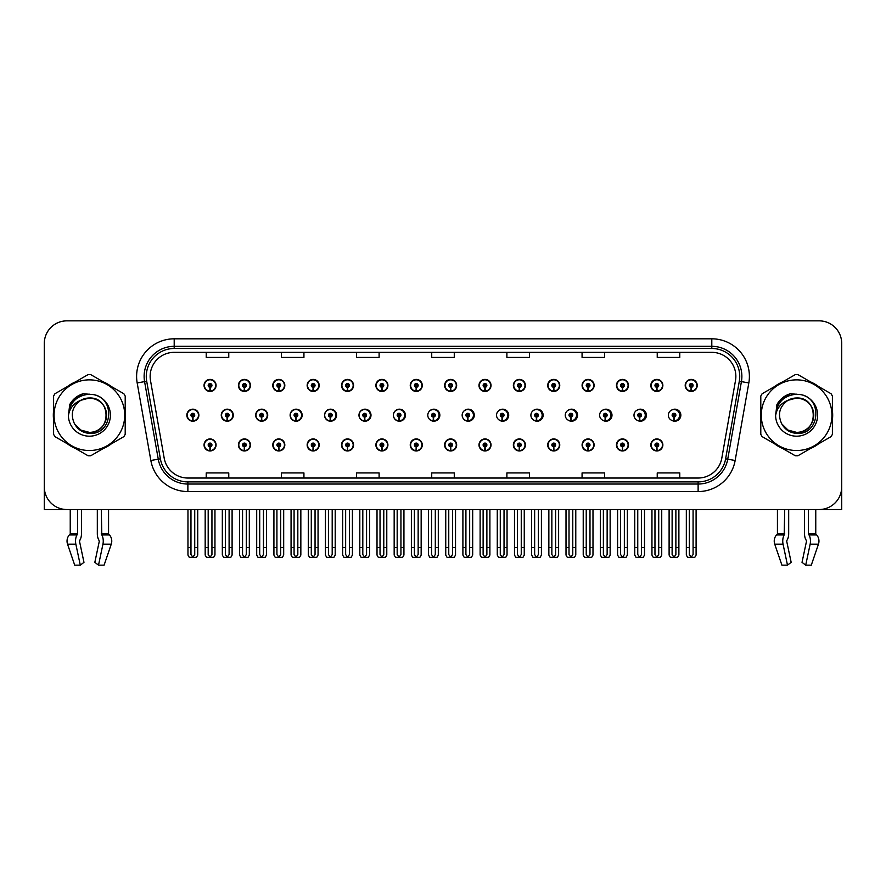 <?xml version="1.0" encoding="UTF-8"?>
<svg xmlns="http://www.w3.org/2000/svg" width="886" height="886" viewBox="0 0 886 886"><rect width="100%" height="100%" fill="white"/><g stroke="black" fill="none" stroke-linecap="round" stroke-linejoin="round"><path stroke-width="1.33" d="M796.603 509.528L804.521 509.528L804.521 533.704A8.273 4.352 -90 0 0 805.961 539.851L806.371 540.538L805.961 539.851M806.47 541.379L802.029 562.344L805.706 565.146L810.147 544.181A8.273 4.352 -90 0 0 809.007 534.945L808.475 533.704L815.762 533.704L815.762 509.528L841.7 509.528L841.7 343.403A22.549 22.549 0 0 0 819.151 320.854L66.849 320.854A22.549 22.549 0 0 0 44.3 343.403L44.3 509.528L70.238 509.528L70.238 533.704A0.753 0.642 90 0 1 70.016 534.258A0.753 0.642 90 0 0 70.238 533.704L77.525 533.704L76.993 534.945A8.273 4.352 90 0 0 75.853 544.181L80.294 565.146L83.971 562.344L79.53 541.379L80.039 539.851A8.273 4.352 90 0 0 81.479 533.704L81.479 509.528L89.397 509.528M341.52 444.949A6.014 6.014 0 0 0 347.534 450.963A6.014 6.014 0 0 0 353.547 444.949A6.014 6.014 0 0 0 347.534 438.935A6.014 6.014 0 0 0 341.52 444.949M307.154 444.949A6.014 6.014 0 0 0 313.168 450.963A6.014 6.014 0 0 0 319.181 444.949A6.014 6.014 0 0 0 313.168 438.935A6.014 6.014 0 0 0 307.154 444.949M410.251 444.949A6.014 6.014 0 0 0 416.265 450.963A6.014 6.014 0 0 0 422.279 444.949A6.014 6.014 0 0 0 416.265 438.935A6.014 6.014 0 0 0 410.251 444.949M272.788 444.949A6.014 6.014 0 0 0 278.802 450.963A6.014 6.014 0 0 0 284.816 444.949A6.014 6.014 0 0 0 278.802 438.935A6.014 6.014 0 0 0 272.788 444.949M238.423 444.949A6.014 6.014 0 0 0 244.436 450.963A6.014 6.014 0 0 0 250.45 444.949A6.014 6.014 0 0 0 244.436 438.935A6.014 6.014 0 0 0 238.423 444.949M444.628 444.949A6.014 6.014 0 0 0 450.642 450.963A6.014 6.014 0 0 0 456.655 444.949A6.014 6.014 0 0 0 450.642 438.935A6.014 6.014 0 0 0 444.628 444.949M478.994 444.949A6.014 6.014 0 0 0 485.007 450.963A6.014 6.014 0 0 0 491.021 444.949A6.014 6.014 0 0 0 485.007 438.935A6.014 6.014 0 0 0 478.994 444.949M513.359 444.949A6.014 6.014 0 0 0 519.373 450.963A6.014 6.014 0 0 0 525.387 444.949A6.014 6.014 0 0 0 519.373 438.935A6.014 6.014 0 0 0 513.359 444.949M547.725 444.949A6.014 6.014 0 0 0 553.739 450.963A6.014 6.014 0 0 0 559.753 444.949A6.014 6.014 0 0 0 553.739 438.935A6.014 6.014 0 0 0 547.725 444.949M582.091 444.949A6.014 6.014 0 0 0 588.105 450.963A6.014 6.014 0 0 0 594.118 444.949A6.014 6.014 0 0 0 588.105 438.935A6.014 6.014 0 0 0 582.091 444.949M616.457 444.949A6.014 6.014 0 0 0 622.47 450.963A6.014 6.014 0 0 0 628.484 444.949A6.014 6.014 0 0 0 622.47 438.935A6.014 6.014 0 0 0 616.457 444.949M650.833 444.949A6.014 6.014 0 0 0 656.847 450.963A6.014 6.014 0 0 0 662.861 444.949A6.014 6.014 0 0 0 656.847 438.935A6.014 6.014 0 0 0 650.833 444.949M375.885 444.949A6.014 6.014 0 0 0 381.899 450.963A6.014 6.014 0 0 0 387.913 444.949A6.014 6.014 0 0 0 381.899 438.935A6.014 6.014 0 0 0 375.885 444.949M255.689 415.191A6.014 6.014 0 0 0 261.702 421.204A6.014 6.014 0 0 0 267.716 415.191A6.014 6.014 0 0 0 261.702 409.177A6.014 6.014 0 0 0 255.689 415.191M290.121 415.191A6.014 6.014 0 0 0 296.134 421.204A6.014 6.014 0 0 0 302.148 415.191A6.014 6.014 0 0 0 296.134 409.177A6.014 6.014 0 0 0 290.121 415.191M324.553 415.191A6.014 6.014 0 0 0 330.567 421.204A6.014 6.014 0 0 0 336.569 415.191A6.014 6.014 0 0 0 330.567 409.177A6.014 6.014 0 0 0 324.553 415.191M358.974 415.191A6.014 6.014 0 0 0 364.988 421.204A6.014 6.014 0 0 0 371.001 415.191A6.014 6.014 0 0 0 364.988 409.177A6.014 6.014 0 0 0 358.974 415.191M393.406 415.191A6.014 6.014 0 0 0 399.42 421.204A6.014 6.014 0 0 0 405.434 415.191A6.014 6.014 0 0 0 399.42 409.177A6.014 6.014 0 0 0 393.406 415.191M428.436 417.804A6.014 6.014 0 0 0 439.855 415.191A6.014 6.014 0 0 0 428.436 412.566M463.478 418.823A6.014 6.014 0 0 0 474.287 415.191A6.014 6.014 0 0 0 463.478 411.558M498.386 419.377A6.014 6.014 0 0 0 508.708 415.191A6.014 6.014 0 0 0 498.386 411.004M533.184 419.731A6.014 6.014 0 0 0 543.14 415.191A6.014 6.014 0 0 0 533.184 410.65M567.915 419.975A6.014 6.014 0 0 0 577.572 415.191A6.014 6.014 0 0 0 567.915 410.406M602.591 420.152A6.014 6.014 0 0 0 611.993 415.191A6.014 6.014 0 0 0 602.591 410.229M637.222 420.285A6.014 6.014 0 0 0 646.426 415.191A6.014 6.014 0 0 0 637.222 410.085M671.821 420.385A6.014 6.014 0 0 0 680.847 415.191A6.014 6.014 0 0 0 671.821 409.985M221.267 415.191A6.014 6.014 0 0 0 227.281 421.204A6.014 6.014 0 0 0 233.295 415.191A6.014 6.014 0 0 0 227.281 409.177A6.014 6.014 0 0 0 221.267 415.191M685.199 385.421A6.014 6.014 0 0 0 691.213 391.435A6.014 6.014 0 0 0 697.227 385.421A6.014 6.014 0 0 0 691.213 379.407A6.014 6.014 0 0 0 685.199 385.421M650.833 385.421A6.014 6.014 0 0 0 656.847 391.435A6.014 6.014 0 0 0 662.861 385.421A6.014 6.014 0 0 0 656.847 379.407A6.014 6.014 0 0 0 650.833 385.421M616.457 385.421A6.014 6.014 0 0 0 622.47 391.435A6.014 6.014 0 0 0 628.484 385.421A6.014 6.014 0 0 0 622.47 379.407A6.014 6.014 0 0 0 616.457 385.421M582.091 385.421A6.014 6.014 0 0 0 588.105 391.435A6.014 6.014 0 0 0 594.118 385.421A6.014 6.014 0 0 0 588.105 379.407A6.014 6.014 0 0 0 582.091 385.421M547.725 385.421A6.014 6.014 0 0 0 553.739 391.435A6.014 6.014 0 0 0 559.753 385.421A6.014 6.014 0 0 0 553.739 379.407A6.014 6.014 0 0 0 547.725 385.421M513.359 385.421A6.014 6.014 0 0 0 519.373 391.435A6.014 6.014 0 0 0 525.387 385.421A6.014 6.014 0 0 0 519.373 379.407A6.014 6.014 0 0 0 513.359 385.421M341.52 385.421A6.014 6.014 0 0 0 347.534 391.435A6.014 6.014 0 0 0 353.547 385.421A6.014 6.014 0 0 0 347.534 379.407A6.014 6.014 0 0 0 341.52 385.421M410.251 385.421A6.014 6.014 0 0 0 416.265 391.435A6.014 6.014 0 0 0 422.279 385.421A6.014 6.014 0 0 0 416.265 379.407A6.014 6.014 0 0 0 410.251 385.421M444.628 385.421A6.014 6.014 0 0 0 450.642 391.435A6.014 6.014 0 0 0 456.655 385.421A6.014 6.014 0 0 0 450.642 379.407A6.014 6.014 0 0 0 444.628 385.421M307.154 385.421A6.014 6.014 0 0 0 313.168 391.435A6.014 6.014 0 0 0 319.181 385.421A6.014 6.014 0 0 0 313.168 379.407A6.014 6.014 0 0 0 307.154 385.421M272.788 385.421A6.014 6.014 0 0 0 278.802 391.435A6.014 6.014 0 0 0 284.816 385.421A6.014 6.014 0 0 0 278.802 379.407A6.014 6.014 0 0 0 272.788 385.421M478.994 385.421A6.014 6.014 0 0 0 485.007 391.435A6.014 6.014 0 0 0 491.021 385.421A6.014 6.014 0 0 0 485.007 379.407A6.014 6.014 0 0 0 478.994 385.421M238.423 385.421A6.014 6.014 0 0 0 244.436 391.435A6.014 6.014 0 0 0 250.45 385.421A6.014 6.014 0 0 0 244.436 379.407A6.014 6.014 0 0 0 238.423 385.421M375.885 385.421A6.014 6.014 0 0 0 381.899 391.435A6.014 6.014 0 0 0 387.913 385.421A6.014 6.014 0 0 0 381.899 379.407A6.014 6.014 0 0 0 375.885 385.421M204.046 444.949A6.014 6.014 0 0 0 210.06 450.963A6.014 6.014 0 0 0 216.073 444.949A6.014 6.014 0 0 0 210.06 438.935A6.014 6.014 0 0 0 204.046 444.949M186.835 415.191A6.014 6.014 0 0 0 192.849 421.204A6.014 6.014 0 0 0 198.863 415.191A6.014 6.014 0 0 0 192.849 409.177A6.014 6.014 0 0 0 186.835 415.191M204.046 385.421A6.014 6.014 0 0 0 210.06 391.435A6.014 6.014 0 0 0 216.073 385.421A6.014 6.014 0 0 0 210.06 379.407A6.014 6.014 0 0 0 204.046 385.421M53.603 410.683A36.082 36.082 0 0 0 53.603 419.687M67.602 443.941A36.082 36.082 0 0 0 75.399 448.438M103.407 448.438A36.082 36.082 0 0 0 111.204 443.941M125.203 419.687A36.082 36.082 0 0 0 125.203 410.683M760.797 410.683A36.082 36.082 0 0 0 760.797 419.687M774.796 443.941A36.082 36.082 0 0 0 782.593 448.438M810.601 448.438A36.082 36.082 0 0 0 818.398 443.941M832.397 419.687A36.082 36.082 0 0 0 832.397 410.683M150.144 376.395A24.055 24.055 0 0 1 174.199 352.34L711.801 352.34A24.055 24.055 0 0 1 735.491 380.581L721.813 458.151A24.055 24.055 0 0 1 698.124 478.03L187.876 478.03A24.055 24.055 0 0 1 164.187 458.151L150.509 380.581A24.055 24.055 0 0 1 150.144 376.395M146.279 376.395A27.92 27.92 0 0 0 146.699 381.246L160.377 458.826A27.92 27.92 0 0 0 187.876 481.895L698.124 481.895A27.92 27.92 0 0 0 725.623 458.826L739.301 381.246A27.92 27.92 0 0 0 711.801 348.486L174.199 348.486A27.92 27.92 0 0 0 146.279 376.395M137.175 382.929A37.589 37.589 0 0 1 174.199 338.817L711.801 338.817A37.589 37.589 0 0 1 748.825 382.929L735.147 460.498A37.589 37.589 0 0 1 698.124 491.564L187.876 491.564A37.589 37.589 0 0 1 150.853 460.498L137.175 382.929L144.584 381.622A30.069 30.069 0 0 1 174.199 346.326L711.801 346.326A30.069 30.069 0 0 1 741.416 381.622L727.738 459.192A30.069 30.069 0 0 1 698.124 484.044L187.876 484.044A30.069 30.069 0 0 1 158.262 459.192L144.584 381.622A30.069 30.069 0 0 1 144.13 376.395M111.204 386.44A36.082 36.082 0 0 0 103.407 381.932M75.399 381.932A36.082 36.082 0 0 0 67.602 386.44M818.398 386.44A36.082 36.082 0 0 0 810.601 381.932M782.593 381.932A36.082 36.082 0 0 0 774.796 386.44M819.151 320.854L66.849 320.854M44.3 343.403L44.3 486.979A22.549 22.549 0 0 0 66.849 509.528L819.151 509.528A22.549 22.549 0 0 0 841.7 486.979L841.7 343.403M725.623 458.826L727.738 459.192L741.416 381.622L748.825 382.929M431.726 352.34L431.726 357.435L454.274 357.435L454.274 352.34M356.56 352.34L356.56 357.435L379.108 357.435L379.108 352.34M281.383 352.34L281.383 357.435L303.931 357.435L303.931 352.34M206.216 352.34L206.216 357.435L228.765 357.435L228.765 352.34M506.892 352.34L506.892 357.435L529.44 357.435L529.44 352.34M582.069 352.34L582.069 357.435L604.617 357.435L604.617 352.34M657.235 352.34L657.235 357.435L679.783 357.435L679.783 352.34M454.274 478.03L454.274 472.936L431.726 472.936L431.726 478.03M379.108 478.03L379.108 472.936L356.56 472.936L356.56 478.03M303.931 478.03L303.931 472.936L281.383 472.936L281.383 478.03M228.765 478.03L228.765 472.936L206.216 472.936L206.216 478.03M529.44 478.03L529.44 472.936L506.892 472.936L506.892 478.03M604.617 478.03L604.617 472.936L582.069 472.936L582.069 478.03M679.783 478.03L679.783 472.936L657.235 472.936L657.235 478.03M211.942 509.528L211.942 554.536L210.06 557.228L208.188 554.536L208.188 547.559L205.175 547.559L205.175 555.079L206.482 557.338L213.648 557.338L214.955 555.079L214.955 509.528M209.982 446.832L209.816 450.586A5.637 5.637 0 0 1 204.422 444.949A5.637 5.637 0 0 1 210.06 439.312A5.637 5.637 0 0 1 215.697 444.949A5.637 5.637 0 0 1 210.314 450.586L210.148 446.832A1.883 1.883 0 0 0 211.942 444.949A1.883 1.883 0 0 0 210.06 443.078A1.883 1.883 0 0 0 208.188 444.949A1.883 1.883 0 0 0 209.982 446.832L210.026 445.702A0.753 0.753 0 0 1 209.317 444.949A0.753 0.753 0 0 1 210.06 444.207A0.753 0.753 0 0 1 210.813 444.949A0.753 0.753 0 0 1 210.093 445.702L210.148 446.832M205.175 509.528L205.175 547.559M208.188 509.528L208.188 547.559M211.942 547.559L214.955 547.559M194.732 509.528L194.732 554.536L192.849 557.228L190.966 554.536L190.966 547.559L187.965 547.559L187.965 555.079L189.272 557.338L196.437 557.338L197.733 555.079L197.733 509.528M192.771 417.062L192.605 420.817A5.637 5.637 0 0 1 187.212 415.191A5.637 5.637 0 0 1 192.849 409.553A5.637 5.637 0 0 1 198.486 415.191A5.637 5.637 0 0 1 193.093 420.817L192.938 417.062A1.883 1.883 0 0 0 194.732 415.191A1.883 1.883 0 0 0 192.849 413.308A1.883 1.883 0 0 0 190.966 415.191A1.883 1.883 0 0 0 192.771 417.062L192.816 415.933A0.753 0.753 0 0 1 192.096 415.191A0.753 0.753 0 0 1 192.849 414.438A0.753 0.753 0 0 1 193.602 415.191A0.753 0.753 0 0 1 192.882 415.933L192.938 417.062M187.965 509.528L187.965 547.559M190.966 509.528L190.966 547.559M194.732 547.559L197.733 547.559M209.982 387.293L209.816 391.047A5.637 5.637 0 0 1 204.422 385.421A5.637 5.637 0 0 1 210.06 379.784A5.637 5.637 0 0 1 215.697 385.421A5.637 5.637 0 0 1 210.314 391.047L210.148 387.293A1.883 1.883 0 0 0 211.942 385.421A1.883 1.883 0 0 0 210.06 383.538A1.883 1.883 0 0 0 208.188 385.421A1.883 1.883 0 0 0 209.982 387.293L210.026 386.174A0.753 0.753 0 0 1 209.317 385.421A0.753 0.753 0 0 1 210.06 384.668A0.753 0.753 0 0 1 210.813 385.421A0.753 0.753 0 0 1 210.093 386.174L210.148 387.293M210.06 557.228L208.188 554.536M77.525 509.528L77.525 533.704M97.316 509.528L97.316 533.704A8.273 4.352 -90 0 0 98.767 539.851L99.276 541.379L94.835 562.344L98.512 565.146L102.942 544.181A8.273 4.352 -90 0 0 101.812 534.945L101.281 509.528M108.568 509.528L108.568 533.704A0.753 0.642 -90 0 0 108.779 534.258L109.432 534.945A8.273 7.033 90 0 1 111.259 544.181L104.094 565.146L98.512 565.146M99.276 541.379L98.767 539.851M79.629 540.538L79.53 541.379M75.853 544.181L67.546 544.181A8.273 7.033 -90 0 1 69.374 534.945A8.273 7.033 -90 0 0 67.546 544.181L74.701 565.146L80.294 565.146M76.993 534.945L69.374 534.945L70.016 534.258L77.392 534.258M246.308 509.528L246.308 554.536L244.436 557.228L242.554 554.536L242.554 547.559L239.541 547.559L239.541 555.079L240.848 557.338L248.014 557.338L249.32 555.079L249.32 509.528M244.348 446.832L244.182 450.586A5.637 5.637 0 0 1 238.799 444.949A5.637 5.637 0 0 1 244.436 439.312A5.637 5.637 0 0 1 250.073 444.949A5.637 5.637 0 0 1 244.68 450.586L244.514 446.832A1.883 1.883 0 0 0 246.308 444.949A1.883 1.883 0 0 0 244.436 443.078A1.883 1.883 0 0 0 242.554 444.949A1.883 1.883 0 0 0 244.348 446.832L244.403 445.702A0.753 0.753 0 0 1 243.683 444.949A0.753 0.753 0 0 1 244.436 444.207A0.753 0.753 0 0 1 245.178 444.949A0.753 0.753 0 0 1 244.47 445.702L244.514 446.832M239.541 509.528L239.541 547.559M242.554 509.528L242.554 547.559M246.308 547.559L249.32 547.559M280.674 509.528L280.674 554.536L278.802 557.228L276.919 554.536L276.919 547.559L273.918 547.559L273.918 555.079L275.214 557.338L282.379 557.338L283.686 555.079L283.686 509.528M278.713 446.832L278.558 450.586A5.637 5.637 0 0 1 273.165 444.949A5.637 5.637 0 0 1 278.802 439.312A5.637 5.637 0 0 1 284.439 444.949A5.637 5.637 0 0 1 279.046 450.586L278.88 446.832A1.883 1.883 0 0 0 280.674 444.949A1.883 1.883 0 0 0 278.802 443.078A1.883 1.883 0 0 0 276.919 444.949A1.883 1.883 0 0 0 278.713 446.832L278.769 445.702A0.753 0.753 0 0 1 278.049 444.949A0.753 0.753 0 0 1 278.802 444.207A0.753 0.753 0 0 1 279.555 444.949A0.753 0.753 0 0 1 278.835 445.702L278.88 446.832M273.918 509.528L273.918 547.559M276.919 509.528L276.919 547.559M280.674 547.559L283.686 547.559M315.051 509.528L315.051 554.536L313.168 557.228L311.285 554.536L311.285 547.559L308.284 547.559L308.284 555.079L309.579 557.338L316.756 557.338L318.052 555.079L318.052 509.528M313.09 446.832L312.924 450.586A5.637 5.637 0 0 1 307.531 444.949A5.637 5.637 0 0 1 313.168 439.312A5.637 5.637 0 0 1 318.805 444.949A5.637 5.637 0 0 1 313.411 450.586L313.245 446.832A1.883 1.883 0 0 0 315.051 444.949A1.883 1.883 0 0 0 313.168 443.078A1.883 1.883 0 0 0 311.285 444.949A1.883 1.883 0 0 0 313.09 446.832L313.135 445.702A0.753 0.753 0 0 1 312.415 444.949A0.753 0.753 0 0 1 313.168 444.207A0.753 0.753 0 0 1 313.921 444.949A0.753 0.753 0 0 1 313.201 445.702L313.245 446.832M308.284 509.528L308.284 547.559M311.285 509.528L311.285 547.559M315.051 547.559L318.052 547.559M349.416 509.528L349.416 554.536L347.534 557.228L345.651 554.536L345.651 547.559L342.649 547.559L342.649 555.079L343.945 557.338L351.122 557.338L352.418 555.079L352.418 509.528M347.456 446.832L347.29 450.586A5.637 5.637 0 0 1 341.896 444.949A5.637 5.637 0 0 1 347.534 439.312A5.637 5.637 0 0 1 353.171 444.949A5.637 5.637 0 0 1 347.777 450.586L347.611 446.832A1.883 1.883 0 0 0 349.416 444.949A1.883 1.883 0 0 0 347.534 443.078A1.883 1.883 0 0 0 345.651 444.949A1.883 1.883 0 0 0 347.456 446.832L347.5 445.702A0.753 0.753 0 0 1 346.78 444.949A0.753 0.753 0 0 1 347.534 444.207A0.753 0.753 0 0 1 348.287 444.949A0.753 0.753 0 0 1 347.567 445.702L347.611 446.832M342.649 509.528L342.649 547.559M345.651 509.528L345.651 547.559M349.416 547.559L352.418 547.559M229.097 509.528L229.097 554.536L227.215 557.228L225.343 554.536L225.343 547.559L222.331 547.559L222.331 555.079L223.637 557.338L230.803 557.338L232.099 555.079L232.099 509.528M227.137 417.062L226.971 420.817A5.637 5.637 0 0 1 221.578 415.191A5.637 5.637 0 0 1 227.215 409.553A5.637 5.637 0 0 1 232.852 415.191A5.637 5.637 0 0 1 227.458 420.817L227.303 417.062A1.883 1.883 0 0 0 229.097 415.191A1.883 1.883 0 0 0 227.215 413.308A1.883 1.883 0 0 0 225.343 415.191A1.883 1.883 0 0 0 227.137 417.062L227.181 415.933A0.753 0.753 0 0 1 226.462 415.191A0.753 0.753 0 0 1 227.215 414.438A0.753 0.753 0 0 1 227.968 415.191A0.753 0.753 0 0 1 227.248 415.933L227.303 417.062M222.331 509.528L222.331 547.559M225.343 509.528L225.343 547.559M229.097 547.559L232.099 547.559M263.463 509.528L263.463 554.536L261.58 557.228L259.709 554.536L259.709 547.559L256.696 547.559L256.696 555.079L258.003 557.338L265.169 557.338L266.476 555.079L266.476 509.528M261.503 417.062L261.337 420.817A5.637 5.637 0 0 1 255.943 415.191A5.637 5.637 0 0 1 261.58 409.553A5.637 5.637 0 0 1 267.229 415.191A5.637 5.637 0 0 1 261.835 420.817L261.669 417.062A1.883 1.883 0 0 0 263.463 415.191A1.883 1.883 0 0 0 261.58 413.308A1.883 1.883 0 0 0 259.709 415.191A1.883 1.883 0 0 0 261.503 417.062L261.547 415.933A0.753 0.753 0 0 1 260.838 415.191A0.753 0.753 0 0 1 261.58 414.438A0.753 0.753 0 0 1 262.334 415.191A0.753 0.753 0 0 1 261.614 415.933L261.669 417.062M256.696 509.528L256.696 547.559M259.709 509.528L259.709 547.559M263.463 547.559L266.476 547.559M297.829 509.528L297.829 554.536L295.957 557.228L294.074 554.536L294.074 547.559L291.062 547.559L291.062 555.079L292.369 557.338L299.534 557.338L300.841 555.079L300.841 509.528M295.869 417.062L295.702 420.817A5.637 5.637 0 0 1 290.32 415.191A5.637 5.637 0 0 1 295.957 409.553A5.637 5.637 0 0 1 301.594 415.191A5.637 5.637 0 0 1 296.201 420.817L296.035 417.062A1.883 1.883 0 0 0 297.829 415.191A1.883 1.883 0 0 0 295.957 413.308A1.883 1.883 0 0 0 294.074 415.191A1.883 1.883 0 0 0 295.869 417.062L295.924 415.933A0.753 0.753 0 0 1 295.204 415.191A0.753 0.753 0 0 1 295.957 414.438A0.753 0.753 0 0 1 296.699 415.191A0.753 0.753 0 0 1 295.99 415.933L296.035 417.062M301.96 416.686L301.384 416.686M301.384 413.684L301.96 413.684M291.062 509.528L291.062 547.559M294.074 509.528L294.074 547.559M297.829 547.559L300.841 547.559M332.195 509.528L332.195 554.536L330.323 557.228L328.44 554.536L328.44 547.559L325.439 547.559L325.439 555.079L326.735 557.338L333.9 557.338L335.207 555.079L335.207 509.528M330.234 417.062L330.079 420.817A5.637 5.637 0 0 1 324.686 415.191A5.637 5.637 0 0 1 330.323 409.553A5.637 5.637 0 0 1 335.96 415.191A5.637 5.637 0 0 1 330.567 420.817L330.4 417.062A1.883 1.883 0 0 0 332.195 415.191A1.883 1.883 0 0 0 330.323 413.308A1.883 1.883 0 0 0 328.44 415.191A1.883 1.883 0 0 0 330.234 417.062L330.29 415.933A0.753 0.753 0 0 1 329.57 415.191A0.753 0.753 0 0 1 330.323 414.438A0.753 0.753 0 0 1 331.076 415.191A0.753 0.753 0 0 1 330.356 415.933L330.4 417.062M336.381 416.686L335.75 416.686M335.75 413.684L336.381 413.684M325.439 509.528L325.439 547.559M328.44 509.528L328.44 547.559M332.195 547.559L335.207 547.559M244.348 387.293L244.182 391.047A5.637 5.637 0 0 1 238.799 385.421A5.637 5.637 0 0 1 244.436 379.784A5.637 5.637 0 0 1 250.073 385.421A5.637 5.637 0 0 1 244.68 391.047L244.514 387.293A1.883 1.883 0 0 0 246.308 385.421A1.883 1.883 0 0 0 244.436 383.538A1.883 1.883 0 0 0 242.554 385.421A1.883 1.883 0 0 0 244.348 387.293L244.403 386.174A0.753 0.753 0 0 1 243.683 385.421A0.753 0.753 0 0 1 244.436 384.668A0.753 0.753 0 0 1 245.178 385.421A0.753 0.753 0 0 1 244.47 386.174L244.514 387.293M278.713 387.293L278.558 391.047A5.637 5.637 0 0 1 273.165 385.421A5.637 5.637 0 0 1 278.802 379.784A5.637 5.637 0 0 1 284.439 385.421A5.637 5.637 0 0 1 279.046 391.047L278.88 387.293A1.883 1.883 0 0 0 280.674 385.421A1.883 1.883 0 0 0 278.802 383.538A1.883 1.883 0 0 0 276.919 385.421A1.883 1.883 0 0 0 278.713 387.293L278.769 386.174A0.753 0.753 0 0 1 278.049 385.421A0.753 0.753 0 0 1 278.802 384.668A0.753 0.753 0 0 1 279.555 385.421A0.753 0.753 0 0 1 278.835 386.174L278.88 387.293M313.09 387.293L312.924 391.047A5.637 5.637 0 0 1 307.531 385.421A5.637 5.637 0 0 1 313.168 379.784A5.637 5.637 0 0 1 318.805 385.421A5.637 5.637 0 0 1 313.411 391.047L313.245 387.293A1.883 1.883 0 0 0 315.051 385.421A1.883 1.883 0 0 0 313.168 383.538A1.883 1.883 0 0 0 311.285 385.421A1.883 1.883 0 0 0 313.09 387.293L313.135 386.174A0.753 0.753 0 0 1 312.415 385.421A0.753 0.753 0 0 1 313.168 384.668A0.753 0.753 0 0 1 313.921 385.421A0.753 0.753 0 0 1 313.201 386.174L313.245 387.293M347.456 387.293L347.29 391.047A5.637 5.637 0 0 1 341.896 385.421A5.637 5.637 0 0 1 347.534 379.784A5.637 5.637 0 0 1 353.171 385.421A5.637 5.637 0 0 1 347.777 391.047L347.611 387.293A1.883 1.883 0 0 0 349.416 385.421A1.883 1.883 0 0 0 347.534 383.538A1.883 1.883 0 0 0 345.651 385.421A1.883 1.883 0 0 0 347.456 387.293L347.5 386.174A0.753 0.753 0 0 1 346.78 385.421A0.753 0.753 0 0 1 347.534 384.668A0.753 0.753 0 0 1 348.287 385.421A0.753 0.753 0 0 1 347.567 386.174L347.611 387.293M106.575 414.57A17.188 17.188 0 0 0 80.803 400.306C72.386 406.297 70.238 414.039 74.369 423.508L74.601 423.918A17.188 17.188 0 0 0 89.397 432.368C111.57 433.442 111.57 396.928 89.397 398.002L80.803 400.306L89.397 398.002C111.57 396.928 111.57 433.442 89.397 432.368A17.188 17.188 0 0 0 106.586 415.191C105.567 404.747 99.841 399.021 89.397 398.002C111.57 396.928 111.57 433.442 89.397 432.368C111.57 433.442 111.57 396.928 89.397 398.002C111.57 396.928 111.57 433.442 89.397 432.368C111.57 433.442 111.57 396.928 89.397 398.002C111.57 396.928 111.57 433.442 89.397 432.368L80.814 430.064L74.601 423.918L80.814 430.064L89.397 432.368L80.814 430.064L74.601 423.918L80.814 430.064L89.397 432.368L80.814 430.064L74.601 423.918L80.814 430.064L89.397 432.368L80.814 430.064L74.601 423.918C77.89 429.71 82.819 432.866 89.397 433.376C112.378 435.303 115.966 398.667 93.805 394.658L83.151 393.727C77.215 395.555 72.741 399.176 69.728 404.592L68.399 415.645A20.998 20.998 0 0 0 89.397 436.189A20.998 20.998 0 0 0 93.805 394.658M89.397 450.52A35.329 35.329 0 0 0 124.727 415.191A35.329 35.329 0 0 0 89.397 379.861A35.329 35.329 0 0 0 54.068 415.191A35.329 35.329 0 0 0 89.397 450.52M89.397 455.781A40.59 40.59 0 0 0 90.726 455.758L123.874 436.621A40.59 40.59 0 0 0 125.203 434.317L125.203 396.053A40.59 40.59 0 0 0 123.874 393.749L90.726 374.612A40.59 40.59 0 0 0 89.397 374.601A40.59 40.59 0 0 0 88.068 374.612L54.932 393.749A40.59 40.59 0 0 0 53.603 396.053L53.603 434.317A40.59 40.59 0 0 0 54.932 436.621L88.068 455.758A40.59 40.59 0 0 0 89.397 455.781M68.399 415.191C69.651 402.432 76.65 395.433 89.397 394.181M68.399 415.645C69.617 408.236 73.748 403.13 80.803 400.306M83.029 393.761L78.223 395.832L69.75 404.548L78.223 395.832L83.029 393.761L78.223 395.832L69.728 404.592L78.223 395.832L83.029 393.761L78.223 395.832L69.75 404.548L78.223 395.832L83.029 393.761L78.223 395.832L69.728 404.592L78.223 395.832L83.151 393.727L75.432 397.748M784.719 509.528L784.188 534.945A8.273 4.352 90 0 0 783.058 544.181L774.741 544.181L781.906 565.146L774.741 544.181A8.273 7.033 -90 0 1 776.568 534.945L777.221 534.258A0.753 0.642 90 0 0 777.432 533.704L777.432 509.528M808.475 533.704L808.475 509.528M786.834 540.538L787.233 539.851A8.273 4.352 90 0 0 788.684 533.704L788.684 509.528M781.906 565.146L787.488 565.146L791.165 562.344L786.724 541.379M805.706 565.146L811.299 565.146L818.454 544.181A8.273 7.033 90 0 0 816.626 534.945L815.984 534.258L816.626 534.945L809.007 534.945M783.058 544.181L787.488 565.146M815.762 533.704A0.753 0.642 -90 0 0 815.984 534.258L808.608 534.258M813.769 414.57A17.188 17.188 0 0 0 787.997 400.306C779.58 406.297 777.432 414.039 781.563 423.508L781.795 423.918A17.188 17.188 0 0 0 796.603 432.368C818.764 433.442 818.764 396.928 796.603 398.002L787.997 400.306L796.603 398.002C818.764 396.928 818.764 433.442 796.603 432.368A17.188 17.188 0 0 0 813.78 415.191C812.761 404.747 807.035 399.021 796.603 398.002C818.764 396.928 818.764 433.442 796.603 432.368C818.764 433.442 818.764 396.928 796.603 398.002C818.764 396.928 818.764 433.442 796.603 432.368C818.764 433.442 818.764 396.928 796.603 398.002C818.764 396.928 818.764 433.442 796.603 432.368L788.008 430.064L781.795 423.918L788.008 430.064L796.603 432.368L788.008 430.064L781.795 423.918L788.008 430.064L796.603 432.368L788.008 430.064L781.795 423.918L788.008 430.064L796.603 432.368L788.008 430.064L781.795 423.918C785.085 429.71 790.024 432.866 796.603 433.376C819.583 435.303 823.16 398.667 801.01 394.658L790.356 393.727C784.409 395.555 779.935 399.176 776.922 404.592L775.604 415.645A20.998 20.998 0 0 0 796.603 436.189A20.998 20.998 0 0 0 801.01 394.658M796.603 450.52A35.329 35.329 0 0 0 831.932 415.191A35.329 35.329 0 0 0 796.603 379.861A35.329 35.329 0 0 0 761.273 415.191A35.329 35.329 0 0 0 796.603 450.52M796.603 455.781A40.59 40.59 0 0 0 797.932 455.758L831.068 436.621A40.59 40.59 0 0 0 832.397 434.317L832.397 396.053A40.59 40.59 0 0 0 831.068 393.749L797.932 374.612A40.59 40.59 0 0 0 796.603 374.601A40.59 40.59 0 0 0 795.274 374.612L762.126 393.749A40.59 40.59 0 0 0 760.797 396.053L760.797 434.317A40.59 40.59 0 0 0 762.126 436.621L795.274 455.758A40.59 40.59 0 0 0 796.603 455.781M775.593 415.191C776.845 402.432 783.844 395.433 796.603 394.181M775.604 415.645C776.812 408.236 780.954 403.13 787.997 400.306M776.944 404.548L785.428 395.832L790.223 393.761L785.428 395.832L776.944 404.548L785.428 395.832L790.223 393.761L785.428 395.832L776.944 404.548L785.428 395.832L790.223 393.761L785.428 395.832L776.922 404.592L785.428 395.832L790.356 393.727L782.626 397.748M790.223 393.761L785.428 395.832L776.922 404.592M383.782 509.528L383.782 554.536L381.899 557.228L380.028 554.536L380.028 547.559L377.015 547.559L377.015 555.079L378.322 557.338L385.488 557.338L386.783 555.079L386.783 509.528M381.822 446.832L381.656 450.586A5.637 5.637 0 0 1 376.262 444.949A5.637 5.637 0 0 1 381.899 439.312A5.637 5.637 0 0 1 387.536 444.949A5.637 5.637 0 0 1 382.143 450.586L381.988 446.832A1.883 1.883 0 0 0 383.782 444.949A1.883 1.883 0 0 0 381.899 443.078A1.883 1.883 0 0 0 380.028 444.949A1.883 1.883 0 0 0 381.822 446.832L381.866 445.702A0.753 0.753 0 0 1 381.146 444.949A0.753 0.753 0 0 1 381.899 444.207A0.753 0.753 0 0 1 382.652 444.949A0.753 0.753 0 0 1 381.932 445.702L381.988 446.832M377.015 509.528L377.015 547.559M380.028 509.528L380.028 547.559M383.782 547.559L386.783 547.559M418.148 509.528L418.148 554.536L416.265 557.228L414.393 554.536L414.393 547.559L411.381 547.559L411.381 555.079L412.688 557.338L419.853 557.338L421.16 555.079L421.16 509.528M416.187 446.832L416.021 450.586A5.637 5.637 0 0 1 410.628 444.949A5.637 5.637 0 0 1 416.265 439.312A5.637 5.637 0 0 1 421.902 444.949A5.637 5.637 0 0 1 416.52 450.586L416.354 446.832A1.883 1.883 0 0 0 418.148 444.949A1.883 1.883 0 0 0 416.265 443.078A1.883 1.883 0 0 0 414.393 444.949A1.883 1.883 0 0 0 416.187 446.832L416.232 445.702A0.753 0.753 0 0 1 415.523 444.949A0.753 0.753 0 0 1 416.265 444.207A0.753 0.753 0 0 1 417.018 444.949A0.753 0.753 0 0 1 416.298 445.702L416.354 446.832M411.381 509.528L411.381 547.559M414.393 509.528L414.393 547.559M418.148 547.559L421.16 547.559M452.513 509.528L452.513 554.536L450.642 557.228L448.759 554.536L448.759 547.559L445.747 547.559L445.747 555.079L447.053 557.338L454.219 557.338L455.526 555.079L455.526 509.528M450.553 446.832L450.387 450.586A5.637 5.637 0 0 1 445.005 444.949A5.637 5.637 0 0 1 450.642 439.312A5.637 5.637 0 0 1 456.279 444.949A5.637 5.637 0 0 1 450.885 450.586L450.719 446.832A1.883 1.883 0 0 0 452.513 444.949A1.883 1.883 0 0 0 450.642 443.078A1.883 1.883 0 0 0 448.759 444.949A1.883 1.883 0 0 0 450.553 446.832L450.609 445.702A0.753 0.753 0 0 1 449.889 444.949A0.753 0.753 0 0 1 450.642 444.207A0.753 0.753 0 0 1 451.384 444.949A0.753 0.753 0 0 1 450.675 445.702L450.719 446.832M445.747 509.528L445.747 547.559M448.759 509.528L448.759 547.559M452.513 547.559L455.526 547.559M486.879 509.528L486.879 554.536L485.007 557.228L483.125 554.536L483.125 547.559L480.123 547.559L480.123 555.079L481.419 557.338L488.585 557.338L489.892 555.079L489.892 509.528M484.919 446.832L484.764 450.586A5.637 5.637 0 0 1 479.37 444.949A5.637 5.637 0 0 1 485.007 439.312A5.637 5.637 0 0 1 490.645 444.949A5.637 5.637 0 0 1 485.251 450.586L485.085 446.832A1.883 1.883 0 0 0 486.879 444.949A1.883 1.883 0 0 0 485.007 443.078A1.883 1.883 0 0 0 483.125 444.949A1.883 1.883 0 0 0 484.919 446.832L484.974 445.702A0.753 0.753 0 0 1 484.254 444.949A0.753 0.753 0 0 1 485.007 444.207A0.753 0.753 0 0 1 485.761 444.949A0.753 0.753 0 0 1 485.041 445.702L485.085 446.832M480.123 509.528L480.123 547.559M483.125 509.528L483.125 547.559M486.879 547.559L489.892 547.559M521.256 509.528L521.256 554.536L519.373 557.228L517.49 554.536L517.49 547.559L514.489 547.559L514.489 555.079L515.785 557.338L522.962 557.338L524.257 555.079L524.257 509.528M519.296 446.832L519.13 450.586A5.637 5.637 0 0 1 513.736 444.949A5.637 5.637 0 0 1 519.373 439.312A5.637 5.637 0 0 1 525.01 444.949A5.637 5.637 0 0 1 519.617 450.586L519.451 446.832A1.883 1.883 0 0 0 521.256 444.949A1.883 1.883 0 0 0 519.373 443.078A1.883 1.883 0 0 0 517.49 444.949A1.883 1.883 0 0 0 519.296 446.832L519.34 445.702A0.753 0.753 0 0 1 518.62 444.949A0.753 0.753 0 0 1 519.373 444.207A0.753 0.753 0 0 1 520.126 444.949A0.753 0.753 0 0 1 519.406 445.702L519.451 446.832M514.489 509.528L514.489 547.559M517.49 509.528L517.49 547.559M521.256 547.559L524.257 547.559M555.622 509.528L555.622 554.536L553.739 557.228L551.856 554.536L551.856 547.559L548.855 547.559L548.855 555.079L550.151 557.338L557.327 557.338L558.623 555.079L558.623 509.528M553.661 446.832L553.495 450.586A5.637 5.637 0 0 1 548.102 444.949A5.637 5.637 0 0 1 553.739 439.312A5.637 5.637 0 0 1 559.376 444.949A5.637 5.637 0 0 1 553.983 450.586L553.816 446.832A1.883 1.883 0 0 0 555.622 444.949A1.883 1.883 0 0 0 553.739 443.078A1.883 1.883 0 0 0 551.856 444.949A1.883 1.883 0 0 0 553.661 446.832L553.706 445.702A0.753 0.753 0 0 1 552.986 444.949A0.753 0.753 0 0 1 553.739 444.207A0.753 0.753 0 0 1 554.492 444.949A0.753 0.753 0 0 1 553.772 445.702L553.816 446.832M548.855 509.528L548.855 547.559M551.856 509.528L551.856 547.559M555.622 547.559L558.623 547.559M589.987 509.528L589.987 554.536L588.105 557.228L586.233 554.536L586.233 547.559L583.221 547.559L583.221 555.079L584.527 557.338L591.693 557.338L592.989 555.079L592.989 509.528M588.027 446.832L587.861 450.586A5.637 5.637 0 0 1 582.467 444.949A5.637 5.637 0 0 1 588.105 439.312A5.637 5.637 0 0 1 593.742 444.949A5.637 5.637 0 0 1 588.348 450.586L588.193 446.832A1.883 1.883 0 0 0 589.987 444.949A1.883 1.883 0 0 0 588.105 443.078A1.883 1.883 0 0 0 586.233 444.949A1.883 1.883 0 0 0 588.027 446.832L588.071 445.702A0.753 0.753 0 0 1 587.352 444.949A0.753 0.753 0 0 1 588.105 444.207A0.753 0.753 0 0 1 588.858 444.949A0.753 0.753 0 0 1 588.138 445.702L588.193 446.832M583.221 509.528L583.221 547.559M586.233 509.528L586.233 547.559M589.987 547.559L592.989 547.559M624.353 509.528L624.353 554.536L622.47 557.228L620.599 554.536L620.599 547.559L617.586 547.559L617.586 555.079L618.893 557.338L626.059 557.338L627.366 555.079L627.366 509.528M622.393 446.832L622.227 450.586A5.637 5.637 0 0 1 616.833 444.949A5.637 5.637 0 0 1 622.47 439.312A5.637 5.637 0 0 1 628.108 444.949A5.637 5.637 0 0 1 622.725 450.586L622.559 446.832A1.883 1.883 0 0 0 624.353 444.949A1.883 1.883 0 0 0 622.47 443.078A1.883 1.883 0 0 0 620.599 444.949A1.883 1.883 0 0 0 622.393 446.832L622.437 445.702A0.753 0.753 0 0 1 621.728 444.949A0.753 0.753 0 0 1 622.47 444.207A0.753 0.753 0 0 1 623.223 444.949A0.753 0.753 0 0 1 622.504 445.702L622.559 446.832M617.586 509.528L617.586 547.559M620.599 509.528L620.599 547.559M624.353 547.559L627.366 547.559M658.719 509.528L658.719 554.536L656.847 557.228L654.964 554.536L654.964 547.559L651.952 547.559L651.952 555.079L653.259 557.338L660.424 557.338L661.731 555.079L661.731 509.528M656.759 446.832L656.592 450.586A5.637 5.637 0 0 1 651.21 444.949A5.637 5.637 0 0 1 656.847 439.312A5.637 5.637 0 0 1 662.484 444.949A5.637 5.637 0 0 1 657.091 450.586L656.925 446.832A1.883 1.883 0 0 0 658.719 444.949A1.883 1.883 0 0 0 656.847 443.078A1.883 1.883 0 0 0 654.964 444.949A1.883 1.883 0 0 0 656.759 446.832L656.814 445.702A0.753 0.753 0 0 1 656.094 444.949A0.753 0.753 0 0 1 656.847 444.207A0.753 0.753 0 0 1 657.589 444.949A0.753 0.753 0 0 1 656.88 445.702L656.925 446.832M651.952 509.528L651.952 547.559M654.964 509.528L654.964 547.559M658.719 547.559L661.731 547.559M366.571 509.528L366.571 554.536L364.689 557.228L362.806 554.536L362.806 547.559L359.805 547.559L359.805 555.079L361.1 557.338L368.277 557.338L369.573 555.079L369.573 509.528M364.611 417.062L364.445 420.817A5.637 5.637 0 0 1 359.051 415.191A5.637 5.637 0 0 1 364.689 409.553A5.637 5.637 0 0 1 370.326 415.191A5.637 5.637 0 0 1 364.932 420.817L364.766 417.062A1.883 1.883 0 0 0 366.571 415.191A1.883 1.883 0 0 0 364.689 413.308A1.883 1.883 0 0 0 362.806 415.191A1.883 1.883 0 0 0 364.611 417.062L364.655 415.933A0.753 0.753 0 0 1 363.936 415.191A0.753 0.753 0 0 1 364.689 414.438A0.753 0.753 0 0 1 365.442 415.191A0.753 0.753 0 0 1 364.722 415.933L364.766 417.062M370.813 416.686L370.126 416.686M370.126 413.684L370.813 413.684M359.805 509.528L359.805 547.559M362.806 509.528L362.806 547.559M366.571 547.559L369.573 547.559M400.937 509.528L400.937 554.536L399.054 557.228L397.172 554.536L397.172 547.559L394.17 547.559L394.17 555.079L395.477 557.338L402.643 557.338L403.938 555.079L403.938 509.528M398.977 417.062L398.811 420.817A5.637 5.637 0 0 1 393.417 415.191A5.637 5.637 0 0 1 399.054 409.553A5.637 5.637 0 0 1 404.692 415.191A5.637 5.637 0 0 1 399.298 420.817L399.143 417.062A1.883 1.883 0 0 0 400.937 415.191A1.883 1.883 0 0 0 399.054 413.308A1.883 1.883 0 0 0 397.172 415.191A1.883 1.883 0 0 0 398.977 417.062L399.021 415.933A0.753 0.753 0 0 1 398.301 415.191A0.753 0.753 0 0 1 399.054 414.438A0.753 0.753 0 0 1 399.807 415.191A0.753 0.753 0 0 1 399.088 415.933L399.143 417.062M405.234 416.686L404.492 416.686M404.492 413.684L405.234 413.684M394.17 509.528L394.17 547.559M397.172 509.528L397.172 547.559M400.937 547.559L403.938 547.559M435.303 509.528L435.303 554.536L433.42 557.228L431.548 554.536L431.548 547.559L428.536 547.559L428.536 555.079L429.843 557.338L437.008 557.338L438.304 555.079L438.304 509.528M433.343 417.062L433.176 420.817A5.637 5.637 0 0 1 427.783 415.191A5.637 5.637 0 0 1 433.42 409.553A5.637 5.637 0 0 1 439.057 415.191A5.637 5.637 0 0 1 433.664 420.817L433.509 417.062A1.883 1.883 0 0 0 435.303 415.191A1.883 1.883 0 0 0 433.42 413.308A1.883 1.883 0 0 0 431.548 415.191A1.883 1.883 0 0 0 433.343 417.062L433.387 415.933A0.753 0.753 0 0 1 432.667 415.191A0.753 0.753 0 0 1 433.42 414.438A0.753 0.753 0 0 1 434.173 415.191A0.753 0.753 0 0 1 433.453 415.933L433.509 417.062M439.666 416.686L438.858 416.686M438.858 413.684L439.666 413.684M428.536 509.528L428.536 547.559M431.548 509.528L431.548 547.559M435.303 547.559L438.304 547.559M469.669 509.528L469.669 554.536L467.786 557.228L465.914 554.536L465.914 547.559L462.902 547.559L462.902 555.079L464.209 557.338L471.374 557.338L472.681 555.079L472.681 509.528M467.708 417.062L467.542 420.817A5.637 5.637 0 0 1 462.149 415.191A5.637 5.637 0 0 1 467.786 409.553A5.637 5.637 0 0 1 473.434 415.191A5.637 5.637 0 0 1 468.041 420.817L467.874 417.062A1.883 1.883 0 0 0 469.669 415.191A1.883 1.883 0 0 0 467.786 413.308A1.883 1.883 0 0 0 465.914 415.191A1.883 1.883 0 0 0 467.708 417.062L467.764 415.933A0.753 0.753 0 0 1 467.044 415.191A0.753 0.753 0 0 1 467.786 414.438A0.753 0.753 0 0 1 468.539 415.191A0.753 0.753 0 0 1 467.819 415.933L467.874 417.062M474.099 416.686L473.224 416.686M473.224 413.684L474.099 413.684M462.902 509.528L462.902 547.559M465.914 509.528L465.914 547.559M469.669 547.559L472.681 547.559M504.034 509.528L504.034 554.536L502.163 557.228L500.28 554.536L500.28 547.559L497.267 547.559L497.267 555.079L498.574 557.338L505.74 557.338L507.047 555.079L507.047 509.528M502.074 417.062L501.908 420.817A5.637 5.637 0 0 1 496.525 415.191A5.637 5.637 0 0 1 502.163 409.553A5.637 5.637 0 0 1 507.8 415.191A5.637 5.637 0 0 1 502.406 420.817L502.24 417.062A1.883 1.883 0 0 0 504.034 415.191A1.883 1.883 0 0 0 502.163 413.308A1.883 1.883 0 0 0 500.28 415.191A1.883 1.883 0 0 0 502.074 417.062L502.129 415.933A0.753 0.753 0 0 1 501.41 415.191A0.753 0.753 0 0 1 502.163 414.438A0.753 0.753 0 0 1 502.916 415.191A0.753 0.753 0 0 1 502.196 415.933L502.24 417.062M508.52 416.686L507.589 416.686M507.589 413.684L508.52 413.684M497.267 509.528L497.267 547.559M500.28 509.528L500.28 547.559M504.034 547.559L507.047 547.559M538.4 509.528L538.4 554.536L536.528 557.228L534.646 554.536L534.646 547.559L531.644 547.559L531.644 555.079L532.94 557.338L540.106 557.338L541.412 555.079L541.412 509.528M536.44 417.062L536.285 420.817A5.637 5.637 0 0 1 530.891 415.191A5.637 5.637 0 0 1 536.528 409.553A5.637 5.637 0 0 1 542.166 415.191A5.637 5.637 0 0 1 536.772 420.817L536.606 417.062A1.883 1.883 0 0 0 538.4 415.191A1.883 1.883 0 0 0 536.528 413.308A1.883 1.883 0 0 0 534.646 415.191A1.883 1.883 0 0 0 536.44 417.062L536.495 415.933A0.753 0.753 0 0 1 535.775 415.191A0.753 0.753 0 0 1 536.528 414.438A0.753 0.753 0 0 1 537.281 415.191A0.753 0.753 0 0 1 536.562 415.933L536.606 417.062M542.952 416.686L541.955 416.686M541.955 413.684L542.952 413.684M531.644 509.528L531.644 547.559M534.646 509.528L534.646 547.559M538.4 547.559L541.412 547.559M572.777 509.528L572.777 554.536L570.894 557.228L569.011 554.536L569.011 547.559L566.01 547.559L566.01 555.079L567.306 557.338L574.482 557.338L575.778 555.079L575.778 509.528M570.817 417.062L570.65 420.817A5.637 5.637 0 0 1 565.257 415.191A5.637 5.637 0 0 1 570.894 409.553A5.637 5.637 0 0 1 576.531 415.191A5.637 5.637 0 0 1 571.138 420.817L570.972 417.062A1.883 1.883 0 0 0 572.777 415.191A1.883 1.883 0 0 0 570.894 413.308A1.883 1.883 0 0 0 569.011 415.191A1.883 1.883 0 0 0 570.817 417.062L570.861 415.933A0.753 0.753 0 0 1 570.141 415.191A0.753 0.753 0 0 1 570.894 414.438A0.753 0.753 0 0 1 571.647 415.191A0.753 0.753 0 0 1 570.927 415.933L570.972 417.062M577.373 416.686L576.332 416.686M576.332 413.684L577.373 413.684M566.01 509.528L566.01 547.559M569.011 509.528L569.011 547.559M572.777 547.559L575.778 547.559M607.143 509.528L607.143 554.536L605.26 557.228L603.377 554.536L603.377 547.559L600.376 547.559L600.376 555.079L601.683 557.338L608.848 557.338L610.144 555.079L610.144 509.528M605.182 417.062L605.016 420.817A5.637 5.637 0 0 1 599.623 415.191A5.637 5.637 0 0 1 605.26 409.553A5.637 5.637 0 0 1 610.897 415.191A5.637 5.637 0 0 1 605.503 420.817L605.348 417.062A1.883 1.883 0 0 0 607.143 415.191A1.883 1.883 0 0 0 605.26 413.308A1.883 1.883 0 0 0 603.377 415.191A1.883 1.883 0 0 0 605.182 417.062L605.227 415.933A0.753 0.753 0 0 1 604.507 415.191A0.753 0.753 0 0 1 605.26 414.438A0.753 0.753 0 0 1 606.013 415.191A0.753 0.753 0 0 1 605.293 415.933L605.348 417.062M611.805 416.686L610.698 416.686M610.698 413.684L611.805 413.684M600.376 509.528L600.376 547.559M603.377 509.528L603.377 547.559M607.143 547.559L610.144 547.559M641.508 509.528L641.508 554.536L639.626 557.228L637.754 554.536L637.754 547.559L634.741 547.559L634.741 555.079L636.048 557.338L643.214 557.338L644.51 555.079L644.51 509.528M639.548 417.062L639.382 420.817A5.637 5.637 0 0 1 633.988 415.191A5.637 5.637 0 0 1 639.626 409.553A5.637 5.637 0 0 1 645.263 415.191A5.637 5.637 0 0 1 639.88 420.817L639.714 417.062A1.883 1.883 0 0 0 641.508 415.191A1.883 1.883 0 0 0 639.626 413.308A1.883 1.883 0 0 0 637.754 415.191A1.883 1.883 0 0 0 639.548 417.062L639.592 415.933A0.753 0.753 0 0 1 638.872 415.191A0.753 0.753 0 0 1 639.626 414.438A0.753 0.753 0 0 1 640.379 415.191A0.753 0.753 0 0 1 639.659 415.933L639.714 417.062M646.237 416.686L645.063 416.686M645.063 413.684L646.237 413.684M634.741 509.528L634.741 547.559M637.754 509.528L637.754 547.559M641.508 547.559L644.51 547.559M675.874 509.528L675.874 554.536L673.991 557.228L672.12 554.536L672.12 547.559L669.107 547.559L669.107 555.079L670.414 557.338L677.58 557.338L678.886 555.079L678.886 509.528M673.914 417.062L673.748 420.817A5.637 5.637 0 0 1 668.354 415.191A5.637 5.637 0 0 1 673.991 409.553A5.637 5.637 0 0 1 679.64 415.191A5.637 5.637 0 0 1 674.246 420.817L674.08 417.062A1.883 1.883 0 0 0 675.874 415.191A1.883 1.883 0 0 0 673.991 413.308A1.883 1.883 0 0 0 672.12 415.191A1.883 1.883 0 0 0 673.914 417.062L673.969 415.933A0.753 0.753 0 0 1 673.249 415.191A0.753 0.753 0 0 1 673.991 414.438A0.753 0.753 0 0 1 674.744 415.191A0.753 0.753 0 0 1 674.024 415.933L674.08 417.062M680.658 416.686L679.429 416.686M679.429 413.684L680.658 413.684M669.107 509.528L669.107 547.559M672.12 509.528L672.12 547.559M675.874 547.559L678.886 547.559M381.822 387.293L381.656 391.047A5.637 5.637 0 0 1 376.262 385.421A5.637 5.637 0 0 1 381.899 379.784A5.637 5.637 0 0 1 387.536 385.421A5.637 5.637 0 0 1 382.143 391.047L381.988 387.293A1.883 1.883 0 0 0 383.782 385.421A1.883 1.883 0 0 0 381.899 383.538A1.883 1.883 0 0 0 380.028 385.421A1.883 1.883 0 0 0 381.822 387.293L381.866 386.174A0.753 0.753 0 0 1 381.146 385.421A0.753 0.753 0 0 1 381.899 384.668A0.753 0.753 0 0 1 382.652 385.421A0.753 0.753 0 0 1 381.932 386.174L381.988 387.293M416.187 387.293L416.021 391.047A5.637 5.637 0 0 1 410.628 385.421A5.637 5.637 0 0 1 416.265 379.784A5.637 5.637 0 0 1 421.902 385.421A5.637 5.637 0 0 1 416.52 391.047L416.354 387.293A1.883 1.883 0 0 0 418.148 385.421A1.883 1.883 0 0 0 416.265 383.538A1.883 1.883 0 0 0 414.393 385.421A1.883 1.883 0 0 0 416.187 387.293L416.232 386.174A0.753 0.753 0 0 1 415.523 385.421A0.753 0.753 0 0 1 416.265 384.668A0.753 0.753 0 0 1 417.018 385.421A0.753 0.753 0 0 1 416.298 386.174L416.354 387.293M450.553 387.293L450.387 391.047A5.637 5.637 0 0 1 445.005 385.421A5.637 5.637 0 0 1 450.642 379.784A5.637 5.637 0 0 1 456.279 385.421A5.637 5.637 0 0 1 450.885 391.047L450.719 387.293A1.883 1.883 0 0 0 452.513 385.421A1.883 1.883 0 0 0 450.642 383.538A1.883 1.883 0 0 0 448.759 385.421A1.883 1.883 0 0 0 450.553 387.293L450.609 386.174A0.753 0.753 0 0 1 449.889 385.421A0.753 0.753 0 0 1 450.642 384.668A0.753 0.753 0 0 1 451.384 385.421A0.753 0.753 0 0 1 450.675 386.174L450.719 387.293M484.919 387.293L484.764 391.047A5.637 5.637 0 0 1 479.37 385.421A5.637 5.637 0 0 1 485.007 379.784A5.637 5.637 0 0 1 490.645 385.421A5.637 5.637 0 0 1 485.251 391.047L485.085 387.293A1.883 1.883 0 0 0 486.879 385.421A1.883 1.883 0 0 0 485.007 383.538A1.883 1.883 0 0 0 483.125 385.421A1.883 1.883 0 0 0 484.919 387.293L484.974 386.174A0.753 0.753 0 0 1 484.254 385.421A0.753 0.753 0 0 1 485.007 384.668A0.753 0.753 0 0 1 485.761 385.421A0.753 0.753 0 0 1 485.041 386.174L485.085 387.293M519.296 387.293L519.13 391.047A5.637 5.637 0 0 1 513.736 385.421A5.637 5.637 0 0 1 519.373 379.784A5.637 5.637 0 0 1 525.01 385.421A5.637 5.637 0 0 1 519.617 391.047L519.451 387.293A1.883 1.883 0 0 0 521.256 385.421A1.883 1.883 0 0 0 519.373 383.538A1.883 1.883 0 0 0 517.49 385.421A1.883 1.883 0 0 0 519.296 387.293L519.34 386.174A0.753 0.753 0 0 1 518.62 385.421A0.753 0.753 0 0 1 519.373 384.668A0.753 0.753 0 0 1 520.126 385.421A0.753 0.753 0 0 1 519.406 386.174L519.451 387.293M553.661 387.293L553.495 391.047A5.637 5.637 0 0 1 548.102 385.421A5.637 5.637 0 0 1 553.739 379.784A5.637 5.637 0 0 1 559.376 385.421A5.637 5.637 0 0 1 553.983 391.047L553.816 387.293A1.883 1.883 0 0 0 555.622 385.421A1.883 1.883 0 0 0 553.739 383.538A1.883 1.883 0 0 0 551.856 385.421A1.883 1.883 0 0 0 553.661 387.293L553.706 386.174A0.753 0.753 0 0 1 552.986 385.421A0.753 0.753 0 0 1 553.739 384.668A0.753 0.753 0 0 1 554.492 385.421A0.753 0.753 0 0 1 553.772 386.174L553.816 387.293M588.027 387.293L587.861 391.047A5.637 5.637 0 0 1 582.467 385.421A5.637 5.637 0 0 1 588.105 379.784A5.637 5.637 0 0 1 593.742 385.421A5.637 5.637 0 0 1 588.348 391.047L588.193 387.293A1.883 1.883 0 0 0 589.987 385.421A1.883 1.883 0 0 0 588.105 383.538A1.883 1.883 0 0 0 586.233 385.421A1.883 1.883 0 0 0 588.027 387.293L588.071 386.174A0.753 0.753 0 0 1 587.352 385.421A0.753 0.753 0 0 1 588.105 384.668A0.753 0.753 0 0 1 588.858 385.421A0.753 0.753 0 0 1 588.138 386.174L588.193 387.293M622.393 387.293L622.227 391.047A5.637 5.637 0 0 1 616.833 385.421A5.637 5.637 0 0 1 622.47 379.784A5.637 5.637 0 0 1 628.108 385.421A5.637 5.637 0 0 1 622.725 391.047L622.559 387.293A1.883 1.883 0 0 0 624.353 385.421A1.883 1.883 0 0 0 622.47 383.538A1.883 1.883 0 0 0 620.599 385.421A1.883 1.883 0 0 0 622.393 387.293L622.437 386.174A0.753 0.753 0 0 1 621.728 385.421A0.753 0.753 0 0 1 622.47 384.668A0.753 0.753 0 0 1 623.223 385.421A0.753 0.753 0 0 1 622.504 386.174L622.559 387.293M656.759 387.293L656.592 391.047A5.637 5.637 0 0 1 651.21 385.421A5.637 5.637 0 0 1 656.847 379.784A5.637 5.637 0 0 1 662.484 385.421A5.637 5.637 0 0 1 657.091 391.047L656.925 387.293A1.883 1.883 0 0 0 658.719 385.421A1.883 1.883 0 0 0 656.847 383.538A1.883 1.883 0 0 0 654.964 385.421A1.883 1.883 0 0 0 656.759 387.293L656.814 386.174A0.753 0.753 0 0 1 656.094 385.421A0.753 0.753 0 0 1 656.847 384.668A0.753 0.753 0 0 1 657.589 385.421A0.753 0.753 0 0 1 656.88 386.174L656.925 387.293M693.085 509.528L693.085 554.536L691.213 557.228L689.33 554.536L689.33 547.559L686.329 547.559L686.329 555.079L687.625 557.338L694.79 557.338L696.097 555.079L696.097 509.528M691.124 387.293L690.969 391.047A5.637 5.637 0 0 1 685.576 385.421A5.637 5.637 0 0 1 691.213 379.784A5.637 5.637 0 0 1 696.85 385.421A5.637 5.637 0 0 1 691.457 391.047L691.29 387.293A1.883 1.883 0 0 0 693.085 385.421A1.883 1.883 0 0 0 691.213 383.538A1.883 1.883 0 0 0 689.33 385.421A1.883 1.883 0 0 0 691.124 387.293L691.18 386.174A0.753 0.753 0 0 1 690.46 385.421A0.753 0.753 0 0 1 691.213 384.668A0.753 0.753 0 0 1 691.966 385.421A0.753 0.753 0 0 1 691.246 386.174L691.29 387.293M686.329 509.528L686.329 547.559M689.33 509.528L689.33 547.559M693.085 547.559L696.097 547.559M711.801 338.817L711.801 348.486M144.584 381.622L146.699 381.246M187.876 491.564L187.876 481.895M698.124 481.895L698.124 491.564M150.853 460.498L160.377 458.826M739.301 381.246L741.416 381.622M174.199 338.817L174.199 348.486M727.738 459.192L735.147 460.498M209.816 450.586A5.637 5.637 0 0 1 204.422 444.949M192.605 420.817A5.637 5.637 0 0 1 187.212 415.191M209.816 391.047A5.637 5.637 0 0 1 204.422 385.421M101.281 533.704L108.568 533.704M102.942 544.181L111.259 544.181M101.812 534.945L109.432 534.945M101.414 534.258L108.779 534.258M244.182 450.586A5.637 5.637 0 0 1 238.799 444.949M278.558 450.586A5.637 5.637 0 0 1 273.165 444.949M312.924 450.586A5.637 5.637 0 0 1 307.531 444.949M347.29 450.586A5.637 5.637 0 0 1 341.896 444.949M226.971 420.817A5.637 5.637 0 0 1 221.578 415.191M261.337 420.817A5.637 5.637 0 0 1 255.943 415.191M295.702 420.817A5.637 5.637 0 0 1 290.32 415.191M330.079 420.817A5.637 5.637 0 0 1 324.686 415.191M244.182 391.047A5.637 5.637 0 0 1 238.799 385.421M278.558 391.047A5.637 5.637 0 0 1 273.165 385.421M312.924 391.047A5.637 5.637 0 0 1 307.531 385.421M347.29 391.047A5.637 5.637 0 0 1 341.896 385.421M777.432 533.704L784.719 533.704M810.147 544.181L818.454 544.181M776.568 534.945L784.188 534.945M777.221 534.258L784.586 534.258M381.656 450.586A5.637 5.637 0 0 1 376.262 444.949M416.021 450.586A5.637 5.637 0 0 1 410.628 444.949M450.387 450.586A5.637 5.637 0 0 1 445.005 444.949M484.764 450.586A5.637 5.637 0 0 1 479.37 444.949M519.13 450.586A5.637 5.637 0 0 1 513.736 444.949M553.495 450.586A5.637 5.637 0 0 1 548.102 444.949M587.861 450.586A5.637 5.637 0 0 1 582.467 444.949M622.227 450.586A5.637 5.637 0 0 1 616.833 444.949M656.592 450.586A5.637 5.637 0 0 1 651.21 444.949M364.445 420.817A5.637 5.637 0 0 1 359.051 415.191M398.811 420.817A5.637 5.637 0 0 1 393.417 415.191M433.176 420.817A5.637 5.637 0 0 1 427.783 415.191M467.542 420.817A5.637 5.637 0 0 1 462.149 415.191M501.908 420.817A5.637 5.637 0 0 1 496.525 415.191M536.285 420.817A5.637 5.637 0 0 1 530.891 415.191M570.65 420.817A5.637 5.637 0 0 1 565.257 415.191M605.016 420.817A5.637 5.637 0 0 1 599.623 415.191M639.382 420.817A5.637 5.637 0 0 1 633.988 415.191M673.748 420.817A5.637 5.637 0 0 1 668.354 415.191M381.656 391.047A5.637 5.637 0 0 1 376.262 385.421M416.021 391.047A5.637 5.637 0 0 1 410.628 385.421M450.387 391.047A5.637 5.637 0 0 1 445.005 385.421M484.764 391.047A5.637 5.637 0 0 1 479.37 385.421M519.13 391.047A5.637 5.637 0 0 1 513.736 385.421M553.495 391.047A5.637 5.637 0 0 1 548.102 385.421M587.861 391.047A5.637 5.637 0 0 1 582.467 385.421M622.227 391.047A5.637 5.637 0 0 1 616.833 385.421M656.592 391.047A5.637 5.637 0 0 1 651.21 385.421M690.969 391.047A5.637 5.637 0 0 1 685.576 385.421"/></g></svg>

